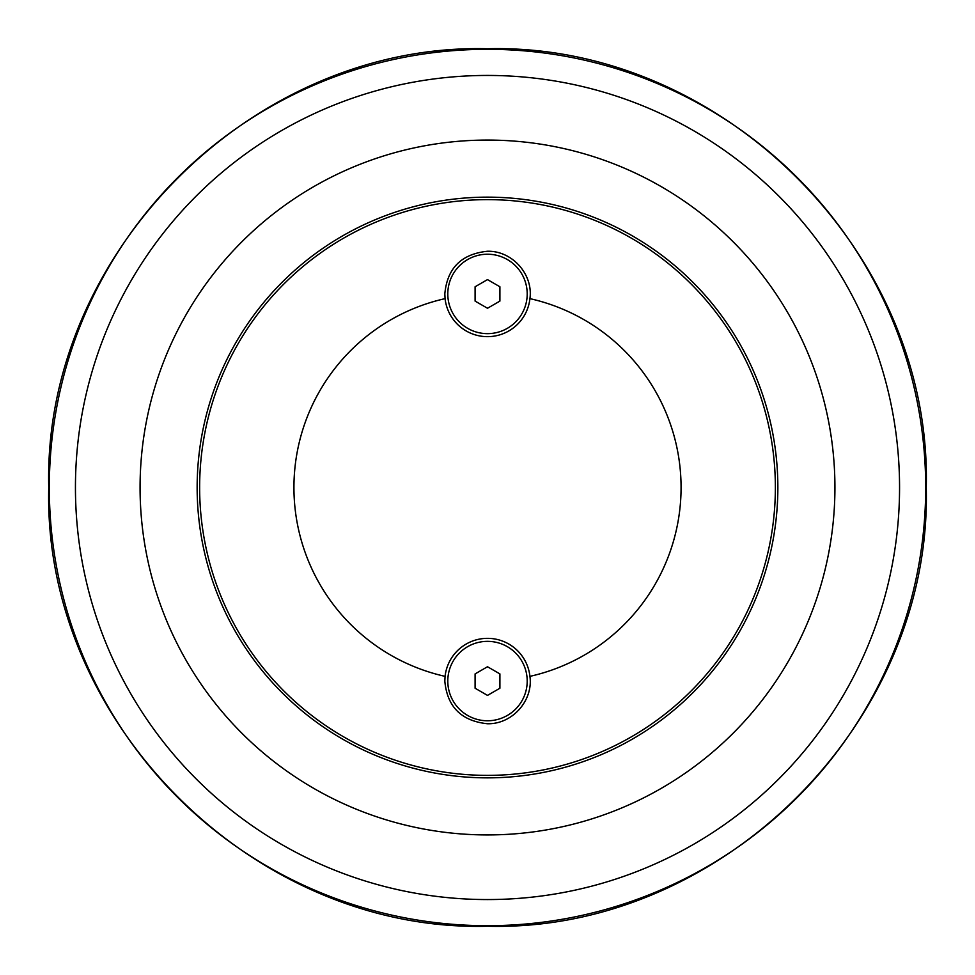 <?xml version="1.0" encoding="UTF-8"?>
<svg xmlns="http://www.w3.org/2000/svg" width="975" height="975" viewBox="0 0 975 975"><rect width="100%" height="100%" fill="white"/><g stroke="black" fill="none" stroke-linecap="round" stroke-linejoin="round"><path stroke-width="1.46" d="M487.5 834.929A347.429 347.429 0 0 0 834.929 487.5A347.429 347.429 0 0 0 487.5 140.071A347.429 347.429 0 0 0 140.071 487.5A347.429 347.429 0 0 0 487.5 834.929M487.5 197.145A290.355 290.355 0 0 1 777.855 487.5A290.355 290.355 0 0 1 487.5 777.855A290.355 290.355 0 0 1 197.145 487.5A290.355 290.355 0 0 1 487.5 197.145M775.369 487.5A287.869 287.869 0 0 1 487.5 775.369A287.869 287.869 0 0 1 199.631 487.5A287.869 287.869 0 0 1 487.5 199.631A287.869 287.869 0 0 1 775.369 487.5M529.925 676.358A193.562 193.562 0 0 0 529.925 298.642A42.681 42.681 0 0 1 445.075 298.642A193.562 193.562 0 0 0 445.075 676.358A42.681 42.681 0 0 1 529.925 676.358C533.362 700.391 512.497 724.291 487.5 723.755C461.382 721.037 447.159 706.802 444.819 681.062L445.075 676.358M445.075 298.642L444.819 293.938C447.159 268.198 461.382 253.963 487.5 251.245C512.497 250.709 533.362 274.609 529.925 298.642M527.207 293.938A39.707 39.707 0 0 1 487.5 333.645A39.707 39.707 0 0 1 447.793 293.938A39.707 39.707 0 0 1 487.5 254.231A39.707 39.707 0 0 1 527.207 293.938M487.5 279.606L499.907 286.772L499.907 301.092L487.5 308.258L475.093 301.092L475.093 286.772L487.5 279.606M527.207 681.062A39.707 39.707 0 0 1 487.5 720.769A39.707 39.707 0 0 1 447.793 681.062A39.707 39.707 0 0 1 487.5 641.355A39.707 39.707 0 0 1 527.207 681.062M487.5 666.742L499.907 673.908L499.907 688.228L487.5 695.394L475.093 688.228L475.093 673.908L487.5 666.742M487.5 899.559A412.059 412.059 0 0 1 75.441 487.5A412.059 412.059 0 0 1 487.5 75.441A412.059 412.059 0 0 1 899.559 487.5A412.059 412.059 0 0 1 487.5 899.559M925.689 487.5A438.189 438.189 0 0 0 487.5 49.311A438.189 438.189 0 0 0 49.311 487.5A438.189 438.189 0 0 0 487.5 925.689A438.189 438.189 0 0 0 925.689 487.5M926.25 487.5C932.307 721.939 721.939 932.307 487.5 926.25C253.061 932.307 42.693 721.939 48.75 487.5C42.693 253.061 253.061 42.693 487.5 48.75C721.963 42.717 932.283 253.037 926.25 487.5"/></g></svg>
